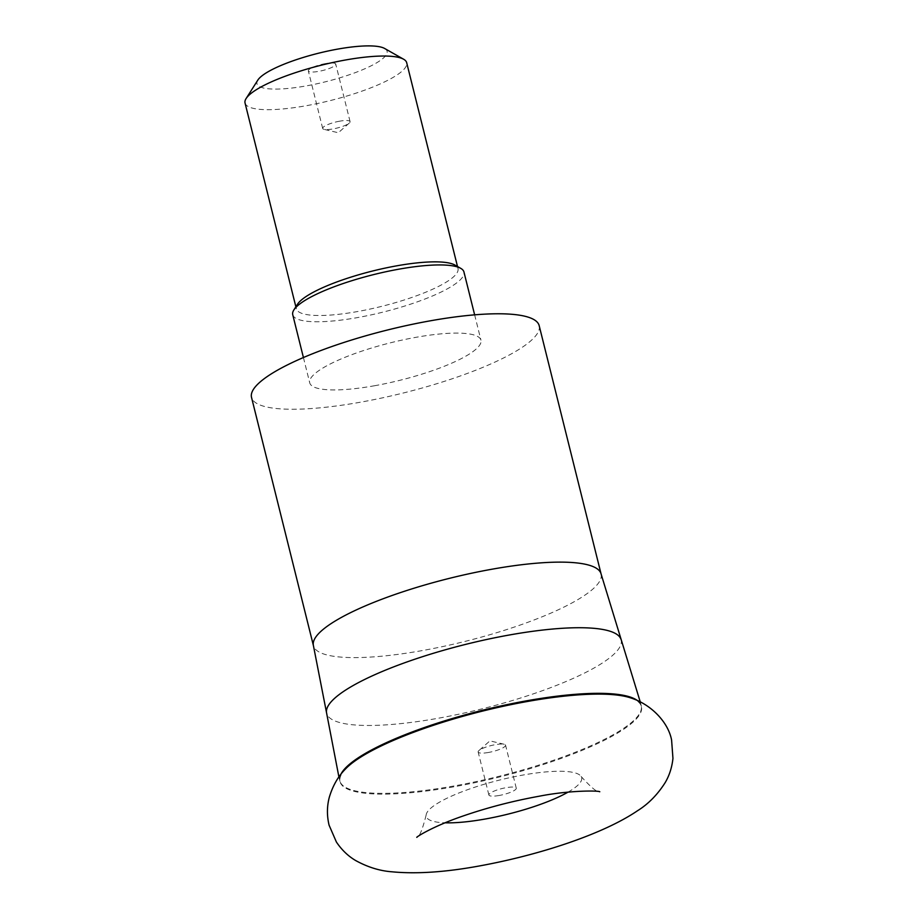 <?xml version="1.0" encoding="UTF-8"?>
<svg xmlns="http://www.w3.org/2000/svg" width="918" height="918" viewBox="0 0 918 918"><rect width="100%" height="100%" fill="white"/><g stroke="black" fill="none" stroke-linecap="round" stroke-linejoin="round"><path stroke-width="0.69" stroke-dasharray="4.59 3.44" d="M630.735 697.921A155.303 34.023 -14 0 1 641.372 706.344A155.303 34.023 -14 0 1 453.859 786.806A155.303 34.023 -14 0 1 340.004 781.482A155.303 34.023 -14 0 1 345.443 769.043M297.443 304.328A83.286 18.245 166 0 0 296.365 308.827A83.286 18.245 166 0 0 357.4 311.569A83.286 18.245 166 0 0 458.002 268.526A83.286 18.245 166 0 0 454.949 265.061M292.739 314.702A88.231 19.335 166 0 0 357.4 317.605A88.231 19.335 166 0 0 463.957 272.003M245.049 103.011A83.286 18.245 166 0 0 306.084 105.754A83.286 18.245 166 0 0 406.685 62.711M257.832 80.096A67.06 14.688 166 0 0 306.107 85.925A67.06 14.688 166 0 0 368.887 66.911A67.06 14.688 166 0 0 384.642 48.482M325.385 63.606A14.114 3.098 166 0 0 308.333 70.904A14.114 3.098 166 0 0 318.684 71.374A14.114 3.098 166 0 0 335.736 64.076A14.114 3.098 166 0 0 325.385 63.606M339.74 121.165A14.114 3.098 166 0 0 322.688 128.451A14.114 3.098 166 0 0 324.054 129.358A14.114 3.098 166 0 0 333.027 128.922A14.114 3.098 166 0 0 349.299 123.058A14.114 3.098 166 0 0 350.079 121.624A14.114 3.098 166 0 0 339.74 121.165M374.395 385.767A88.231 19.335 166 0 0 480.952 340.165A88.231 19.335 166 0 0 416.302 337.262A88.231 19.335 166 0 0 309.733 382.863A88.231 19.335 166 0 0 374.395 385.767M488.502 752.462A14.114 3.098 -14 0 1 478.152 751.991A14.114 3.098 -14 0 1 478.944 750.557A14.114 3.098 -14 0 1 495.204 744.693A14.114 3.098 -14 0 1 504.177 744.269A14.114 3.098 -14 0 1 505.554 745.164A14.114 3.098 -14 0 1 488.502 752.462M499.22 795.47A14.114 3.098 -14 0 1 488.881 795.011A14.114 3.098 -14 0 1 505.933 787.713A14.114 3.098 -14 0 1 516.272 788.183A14.114 3.098 -14 0 1 499.22 795.47M568.024 792.142A80.096 17.545 166 0 0 581.128 776.479A80.096 17.545 166 0 0 522.962 775.044A80.096 17.545 166 0 0 426.124 815.127A80.096 17.545 166 0 0 445.046 822.803M539.176 325.649A148.223 32.474 -14 0 1 360.143 402.256A148.223 32.474 -14 0 1 251.521 397.368M601.095 574.002A148.223 32.474 -14 0 1 422.062 650.61A148.223 32.474 -14 0 1 313.44 645.721M620.935 639.169A151.757 33.255 -14 0 1 437.863 718.312A151.757 33.255 -14 0 1 326.51 712.586M637.367 700.514A155.291 34.023 -14 0 1 641.223 705.781A155.291 34.023 -14 0 1 453.664 786.026A155.291 34.023 -14 0 1 339.867 780.908A155.291 34.023 -14 0 1 340.808 774.448M338.914 776.995L340.004 781.482M458.002 268.526L457.497 266.507M322.688 128.451L308.333 70.904M349.299 123.058L338.306 132.754L324.054 129.358M474.64 314.851L480.952 340.165M488.881 795.011L478.152 751.991M504.177 744.269L489.925 740.86L478.944 750.557M581.128 776.479C591.341 787.77 597.561 792.854 599.787 791.741M640.236 701.868L641.372 706.344M426.124 815.127C422.406 829.883 419.308 837.296 416.806 837.365M516.272 788.183L505.554 745.164M303.422 357.538L309.733 382.863M350.079 121.624L335.736 64.076M296.365 308.827L295.871 306.807"/><path stroke-width="1.38" d="M345.443 769.043A155.303 34.023 -14 0 1 527.62 701.444A155.303 34.023 -14 0 1 630.735 697.921C651.114 704.301 668.338 722.317 671.597 740.092L672.951 758.406C671.976 767.448 669.36 775.549 665.125 782.698C657.483 794.701 648.269 804.065 637.482 810.766C602.965 834.244 539.004 855.163 478.806 866.064C445.15 872.215 416.221 874.12 391.997 871.802C379.765 870.907 367.659 867.143 355.656 860.533C348.163 856.127 341.737 849.953 336.39 842.013L329.08 825.167C326.797 815.563 326.9 806.165 329.39 796.973C332.878 785.544 338.237 776.238 345.443 769.043M474.64 314.851L463.957 272.003A88.231 19.335 166 0 0 460.721 268.343L454.949 265.061A83.286 18.245 166 0 0 396.966 265.784A83.286 18.245 166 0 0 297.443 304.328L293.875 309.94A88.231 19.335 166 0 0 292.739 314.702L303.422 357.538M460.721 268.343A88.231 19.335 166 0 0 399.307 269.1A88.231 19.335 166 0 0 293.875 309.94M457.497 266.507L406.685 62.711A83.286 18.245 166 0 0 403.633 59.245A83.286 18.245 166 0 0 345.65 59.968A83.286 18.245 166 0 0 246.127 98.513A83.286 18.245 166 0 0 245.049 103.011L295.871 306.807M403.633 59.245L384.642 48.482A67.06 14.688 166 0 0 337.962 49.056A67.06 14.688 166 0 0 257.832 80.096L246.127 98.513M445.046 822.803A80.096 17.545 166 0 0 484.911 819.074A80.096 17.545 166 0 0 568.024 792.142M601.095 574.002A148.223 32.474 -14 0 0 492.473 569.126A148.223 32.474 -14 0 0 313.44 645.721L251.521 397.368A148.223 32.474 -14 0 1 430.553 320.772A148.223 32.474 -14 0 1 539.176 325.649L601.095 574.002L640.236 701.868M313.44 645.721L326.51 712.586A151.757 33.255 -14 0 1 509.949 634.889A151.757 33.255 -14 0 1 620.935 639.169M340.808 774.448A155.291 34.023 -14 0 1 527.425 700.663A155.291 34.023 -14 0 1 637.367 700.514M326.51 712.586L338.914 776.995M599.741 791.729L599.787 791.741C598.513 790.536 569.057 790.283 539.153 796.227C512.68 801.024 487.206 807.656 462.752 816.113C432.045 826.636 415.957 837.296 416.806 837.365"/></g></svg>
